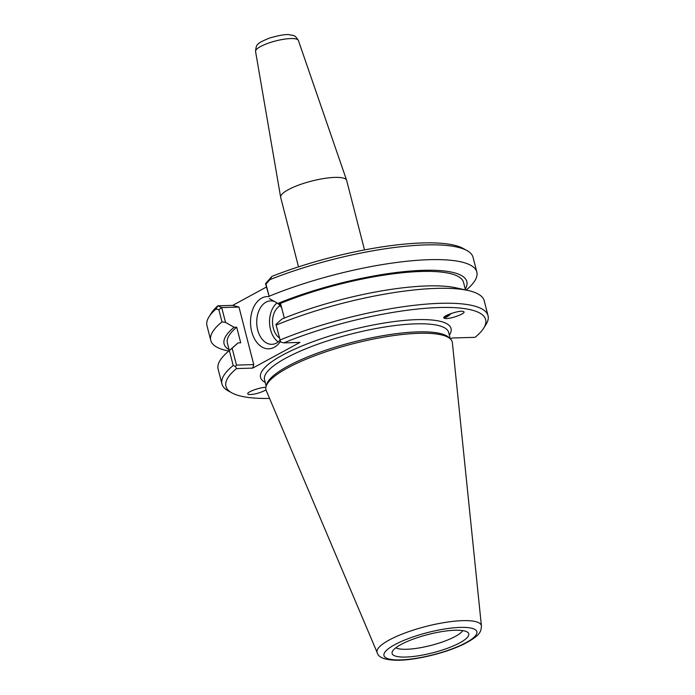 <?xml version="1.0" encoding="UTF-8"?>
<svg xmlns="http://www.w3.org/2000/svg" width="695" height="695" viewBox="0 0 695 695"><rect width="100%" height="100%" fill="white"/><g stroke="black" fill="none" stroke-linecap="round" stroke-linejoin="round"><path stroke-width="1.04" d="M449.352 314.149A7.141 3.171 -49.3 0 1 445.226 316.182M444.809 318.432L444.027 318.119C441.29 316.373 458.578 310.231 462.992 311.377L463.774 311.69C466.51 313.436 449.222 319.578 444.809 318.432M451.168 313.48A8.87 3.944 -49.3 0 1 443.862 317.554M266.029 389.947C259.713 393.118 253.901 394.647 248.593 394.543L247.646 393.665C247.88 391.546 260.99 387.037 265.89 387.393M298.52 266.863L280.684 197.415A34.064 8.131 -14.4 0 1 280.65 197.258A34.064 8.131 -14.4 0 1 311.655 181.065A34.064 8.131 -14.4 0 1 346.631 180.318A34.064 8.131 -14.4 0 1 346.675 180.465L364.51 249.922M266.376 287.061L232.703 305.374L217.796 305.809A134.057 31.987 165.6 0 0 211.384 313.063L209.039 316.772A137.358 32.778 -14.4 0 1 216.058 308.936L217.796 305.809L221.705 307.555L218.864 309.709L216.058 308.936M269.955 279.616A137.358 32.778 -14.4 0 1 466.962 250.547L463.122 248.428A134.057 31.987 165.6 0 0 271.884 276.393L269.955 279.616L265.977 284.081L265.516 283.725L271.884 276.393M280.024 340.22A21.727 14.508 88.3 0 1 271.875 344.329A21.727 14.508 88.3 0 1 257.028 326.563A21.727 14.508 88.3 0 1 265.994 302.177A21.727 14.508 88.3 0 1 270.607 300.892A21.727 14.508 88.3 0 1 274.812 301.691M277.383 303.159A21.727 14.508 88.3 0 1 281.701 307.92M268.843 296.661A26.123 17.444 -91.7 0 0 261.659 298.138A26.123 17.444 -91.7 0 0 253.38 336.519A26.123 17.444 -91.7 0 0 280.398 341.488M281.275 306.286A26.123 17.444 -91.7 0 0 279.416 303.411M277.053 302.968A21.727 14.508 -91.7 0 0 269.556 322.689A21.727 14.508 -91.7 0 0 278.217 341.914M232.703 305.374L238.984 307.06L253.753 364.597L252.711 368.107L299.945 342.418L283.742 342.887A134.057 31.987 -14.4 0 1 427.677 308.137A134.057 31.987 -14.4 0 1 483.616 328.257A134.057 31.987 -14.4 0 1 475.085 337.336L452.011 338.005L450.343 338.917M466.962 250.547A137.358 32.778 -14.4 0 1 473.043 257.298L476.831 272.066A137.358 32.778 -14.4 0 1 467.648 288.825L466.223 290.084M228.733 351.062L226.874 350.645A137.358 32.778 -14.4 0 1 210.75 340.385L206.962 325.616A137.358 32.778 -14.4 0 1 209.039 316.772M210.75 340.385A137.358 32.778 -14.4 0 1 221.992 321.889L225.51 322.384L221.705 307.555L238.984 307.06M218.864 309.709L221.992 321.889M269.582 398.443A134.057 31.987 -14.4 0 1 231.878 392.892A134.057 31.987 -14.4 0 1 236.509 368.585L252.711 368.107M450.49 339.056L448.987 337.57A95.05 22.683 165.6 0 0 353.008 342.122A95.05 22.683 165.6 0 0 266.715 384.37L266.115 386.394A96.153 22.944 -14.4 0 1 353.408 343.651A96.153 22.944 -14.4 0 1 450.49 339.056A96.153 22.944 -14.4 0 1 452.384 342.783L481.418 625.943A53.828 12.84 165.6 0 0 426.009 626.438A53.828 12.84 165.6 0 0 377.22 652.701C378.384 657.826 385.742 660.346 399.295 660.25C418.182 659.79 446.937 652.44 463.539 644.274C480.514 635.465 481.079 631.729 481.418 625.943M377.22 652.701L266.246 390.573A96.153 22.944 -14.4 0 1 266.115 386.394M229.359 350.584L233.199 365.518L235.483 366.465L236.482 365.101L232.139 348.204L229.359 350.584A137.358 32.778 165.6 0 0 227.3 352.322A137.358 32.778 165.6 0 0 218.117 369.08L221.957 384.014A137.358 32.778 165.6 0 0 228.038 390.772L231.878 392.892M232.139 348.204L238.098 342.887A125.3 29.902 165.6 0 0 236.491 344.242L227.3 352.322M233.199 365.518A137.358 32.778 165.6 0 0 221.957 384.014M235.483 366.465L236.509 368.585M253.753 364.597L236.482 365.101M238.098 342.887L240.722 342.809L236.717 327.206L234.085 327.276L225.51 322.384M265.516 283.725L269.104 296.261A137.358 32.778 -14.4 0 1 402.657 261.72A137.358 32.778 -14.4 0 1 476.831 272.066M269.33 298.555L277.904 303.454L280.528 303.376L284.307 318.084M465.276 289.137A125.3 29.902 165.6 0 0 411.779 270.946A125.3 29.902 165.6 0 0 277.904 303.454M269.104 296.261L265.977 284.081M275.958 324.374L280.606 341.923L275.958 324.374L281.909 319.057A125.3 29.902 165.6 0 1 456.137 287.852L468.082 290.493A137.358 32.778 165.6 0 0 276.471 324.956M283.742 342.887L280.606 341.923M483.616 328.257L485.961 324.548A137.358 32.778 165.6 0 0 488.038 315.695A137.358 32.778 165.6 0 0 413.864 305.348A137.358 32.778 165.6 0 0 280.311 339.898M488.038 315.695L484.207 300.761A137.358 32.778 165.6 0 0 468.082 290.493M400.998 644.508A39.563 9.443 -14.4 0 1 439.813 631.955A39.563 9.443 -14.4 0 1 468.03 632.615A39.563 9.443 -14.4 0 1 432.777 652.796A39.563 9.443 -14.4 0 1 392.171 652.092A39.563 9.443 -14.4 0 1 400.998 644.508M395.829 647.792A35.601 8.496 165.6 0 0 430.891 645.438A35.601 8.496 165.6 0 0 462.748 630.608M284.107 317.32A17.306 11.554 -91.7 0 0 283.977 318.214M280.172 305.809A17.306 11.554 -91.7 0 0 272.51 321.229A17.306 11.554 -91.7 0 0 279.433 337.926M234.085 327.276A125.3 29.902 165.6 0 0 229.107 349.776M236.717 327.206A121.92 29.094 165.6 0 0 227.387 343.087L229.307 350.558M465.476 289.919L463.565 282.448A121.92 29.094 165.6 0 0 280.528 303.376M444.739 316.529A7.567 3.362 130.7 0 0 445.625 316.468A7.567 3.362 130.7 0 0 449.891 313.94M298.381 40.458C294.524 34.316 293.611 35.784 289.485 34.75C286.227 34.107 279.659 35.184 269.79 37.973C262.015 41.083 258.019 43.255 257.819 44.48C256.672 44.758 255.925 47.086 255.56 51.456A22.11 5.273 -14.4 0 1 275.68 40.944A22.11 5.273 -14.4 0 1 298.381 40.458L346.631 180.318M266.185 386.159L264.526 379.696A95.05 22.683 -14.4 0 1 350.949 334.087A95.05 22.683 -14.4 0 1 448.657 332.418L450.317 338.882M449.352 335.155A98.351 23.465 165.6 0 0 349.959 330.229A98.351 23.465 165.6 0 0 265.229 382.432M400.555 659.903A47.955 11.441 -14.4 0 1 414.472 636.429A47.955 11.441 -14.4 0 1 476.266 634.631A47.955 11.441 -14.4 0 1 400.555 659.903M255.56 51.456L280.65 197.258"/></g></svg>
